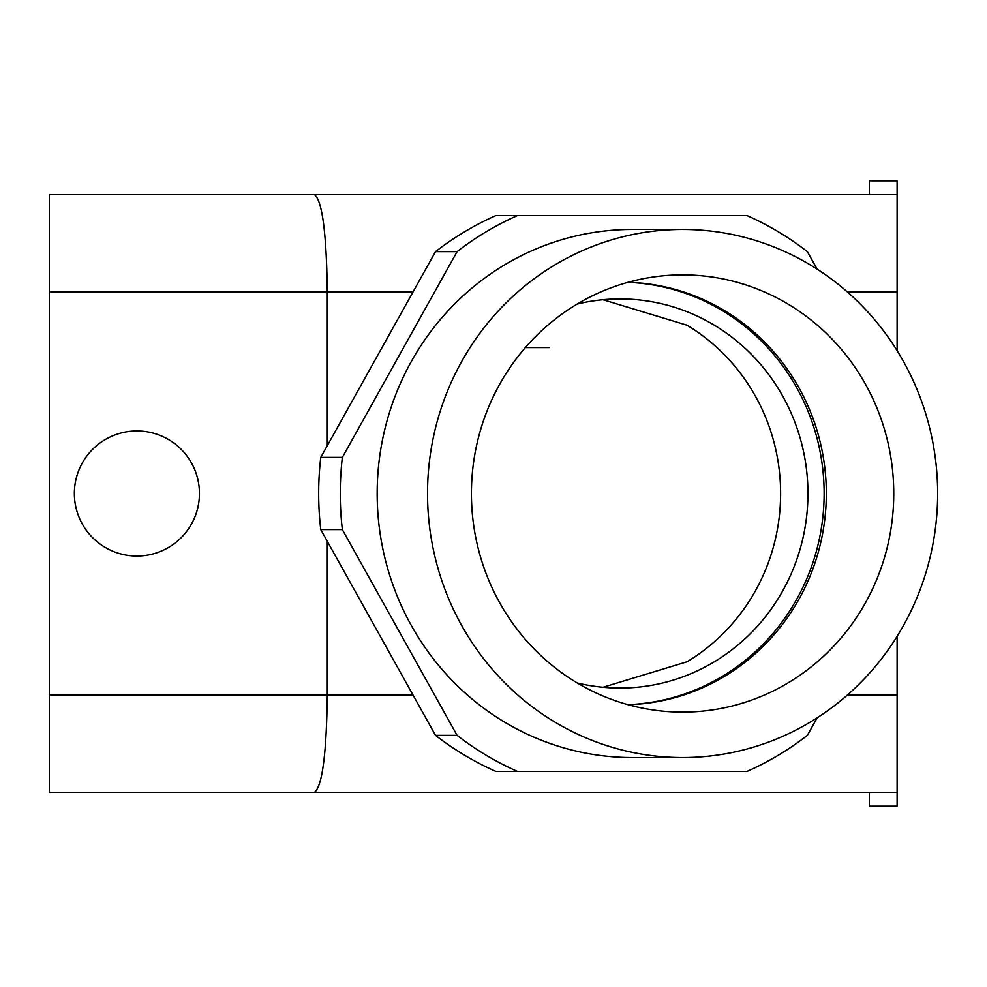 <?xml version="1.0" encoding="UTF-8"?>
<svg xmlns="http://www.w3.org/2000/svg" width="987" height="987" viewBox="0 0 987 987"><rect width="100%" height="100%" fill="white"/><g stroke="black" fill="none" stroke-linecap="round" stroke-linejoin="round"><path stroke-width="1.48" d="M893.753 493.5A218.62 211.169 -90 0 1 657.959 710.628A218.62 211.169 -90 0 1 471.428 493.5A218.62 211.169 -90 0 1 657.959 276.372A218.62 211.169 -90 0 1 893.753 493.5M628.188 704.73A211.329 204.124 90 0 0 826.329 493.5A211.329 204.124 90 0 0 628.188 282.27M577.235 304.033A194.562 187.937 -90 0 1 620.009 298.938A194.562 187.937 -90 0 1 807.946 493.5A194.562 187.937 -90 0 1 620.009 688.062A194.562 187.937 -90 0 1 577.235 682.967M602.983 299.727L686.989 325.204A194.562 187.937 90 0 1 686.989 661.796L602.995 687.273M627.929 704.669A211.329 204.124 90 0 0 824.133 493.5A211.329 204.124 90 0 0 627.929 282.331M517.484 215.548L495.906 215.548A302.269 291.979 -90 0 0 435.514 251.648L457.092 251.648A302.269 291.979 -90 0 1 517.484 215.548L746.974 215.548A302.269 291.979 -90 0 1 807.378 251.648L817.15 269.18M327.302 541.32L327.302 695.021C326.524 753.994 322.255 786.417 314.495 792.302L897.109 792.302L897.109 636.344M937.65 493.5A264.06 255.053 -90 0 1 682.597 757.56A264.06 255.053 -90 0 1 427.531 493.5A264.06 255.053 -90 0 1 682.597 229.44A264.06 255.053 -90 0 1 937.65 493.5M49.35 792.302L314.495 792.302L49.35 792.302L49.35 194.698L314.495 194.698C322.255 200.583 326.524 233.006 327.302 291.979L413.022 291.979M869.313 792.302L869.313 806.194L897.109 806.194L897.109 792.302M49.35 194.698L897.109 194.698L897.109 350.656M327.302 445.68L327.302 291.979L49.35 291.979M897.109 194.698L897.109 180.806L869.313 180.806L869.313 194.698M199.448 493.5A62.539 62.539 0 0 1 105.634 547.662A62.539 62.539 0 0 1 105.634 439.338A62.539 62.539 0 0 1 199.448 493.5M342.353 529.6L320.763 529.6A302.269 291.979 -90 0 1 320.763 457.4L342.353 457.4A302.269 291.979 -90 0 0 342.353 529.6L457.092 735.352A302.269 291.979 -90 0 0 517.484 771.452L746.974 771.452A302.269 291.979 -90 0 0 807.378 735.352L817.15 717.82M517.484 771.452L495.906 771.452A302.269 291.979 -90 0 1 435.514 735.352L457.092 735.352M682.597 229.44L632.235 229.44A264.06 255.053 90 0 0 377.17 493.5A264.06 255.053 90 0 0 632.235 757.56L682.597 757.56M320.763 529.6L435.514 735.352M457.092 251.648L342.353 457.4M435.514 251.648L320.763 457.4M847.414 695.021L897.109 695.021M49.35 695.021L413.022 695.021M847.414 291.979L897.109 291.979M525.355 347.572L549.117 347.572"/></g></svg>
